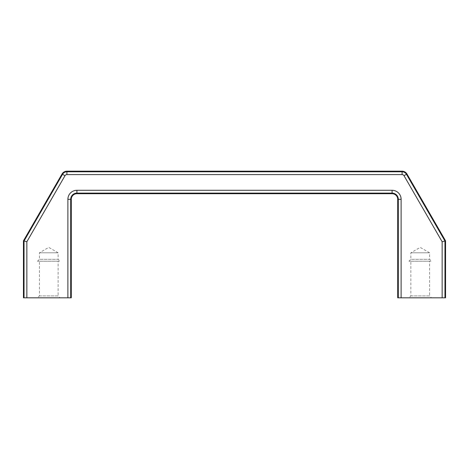 <?xml version="1.0" encoding="UTF-8"?>
<svg xmlns="http://www.w3.org/2000/svg" width="469" height="469" viewBox="0 0 469 469"><rect width="100%" height="100%" fill="white"/><g stroke="black" fill="none" stroke-linecap="round" stroke-linejoin="round"><path stroke-width="0.35" stroke-dasharray="2.35 1.76" d="M71.288 297.815L23.45 297.815M442.144 297.815L442.144 241.746L404.014 175.699A2.222 2.222 0 0 0 402.091 174.591L66.909 174.591A2.222 2.222 0 0 0 64.986 175.699L26.856 241.746L24.042 240.99L62.547 174.292A5.036 5.036 0 0 1 66.909 171.777L402.091 171.777A5.036 5.036 0 0 1 406.453 174.292L444.958 240.99L444.958 297.815L397.712 297.815M442.144 241.746L445.55 240.832M39.425 295.91L58.127 295.91L60.032 297.815L37.52 297.815L39.425 295.91L39.425 261.233L58.127 261.233L58.127 295.91L39.425 295.91M37.52 261.233L39.425 259.328L58.127 259.328L60.032 261.233L37.52 261.233L60.032 261.233M39.425 252.791L58.127 252.791L58.127 259.328L39.425 259.328L39.425 252.791L48.776 247.392L58.127 252.791L39.425 252.791M410.873 295.91L429.575 295.91L431.48 297.815L408.968 297.815L410.873 295.91L410.873 261.233L429.575 261.233L429.575 295.91L410.873 295.91M408.968 261.233L410.873 259.328L429.575 259.328L431.48 261.233L408.968 261.233L431.48 261.233M410.873 252.791L429.575 252.791L429.575 259.328L410.873 259.328L410.873 252.791L420.224 247.392L429.575 252.791L410.873 252.791M429.575 261.233L410.873 261.233M408.968 297.815L431.48 297.815M58.127 261.233L39.425 261.233M37.52 297.815L60.032 297.815M445.55 297.815L444.958 297.815M23.45 240.832L24.042 240.99L24.042 297.815M64.986 175.699L62.037 173.999M402.091 174.591L402.091 171.185M66.909 174.591L66.909 171.185M404.014 175.699L406.963 173.999M67.882 297.815L67.882 199.325A9.034 9.034 0 0 1 76.916 190.291L392.084 190.291A9.034 9.034 0 0 1 401.118 199.325L401.118 297.815M398.304 297.815L398.304 199.325A6.22 6.22 0 0 0 392.084 193.105L76.916 193.105A6.22 6.22 0 0 0 70.696 199.325L67.882 199.325M76.916 193.697L76.916 190.291M392.084 193.697L392.084 190.291M397.712 199.325L401.118 199.325M71.288 199.325L70.696 199.325L70.696 297.815M26.856 241.746L26.856 297.815"/><path stroke-width="0.7" d="M444.12 297.815L445.55 297.815L445.55 240.832L406.963 173.999A5.628 5.628 0 0 0 402.091 171.185L66.909 171.185A5.628 5.628 0 0 0 62.037 173.999L23.45 240.832L23.45 297.815L71.288 297.815L71.288 199.325A5.628 5.628 0 0 1 76.916 193.697L392.084 193.697A5.628 5.628 0 0 1 397.712 199.325L397.712 297.815L444.12 297.815M402.091 174.591A2.222 2.222 0 0 1 404.014 175.699L442.144 241.746L444.958 240.99L406.453 174.292A5.036 5.036 0 0 0 402.091 171.777L66.909 171.777L66.909 174.591L402.091 174.591L402.091 171.185M26.856 297.815L26.856 241.746L24.042 240.99L24.042 297.815M23.45 240.832L24.042 240.99L62.547 174.292L64.986 175.699A2.222 2.222 0 0 1 66.909 174.591M445.55 240.832L444.958 240.99L444.958 297.815M404.014 175.699L406.963 173.999M26.856 241.746L64.986 175.699M70.696 297.815L70.696 199.325A6.22 6.22 0 0 1 76.916 193.105L392.084 193.105A6.22 6.22 0 0 1 398.304 199.325L398.304 297.815M401.118 297.815L401.118 199.325A9.034 9.034 0 0 0 392.084 190.291L76.916 190.291A9.034 9.034 0 0 0 67.882 199.325L71.288 199.325M392.084 190.291L392.084 193.697M76.916 190.291L76.916 193.697M401.118 199.325L397.712 199.325M67.882 199.325L67.882 297.815M66.909 171.185L66.909 171.777A5.036 5.036 0 0 0 62.547 174.292L62.037 173.999M442.144 241.746L442.144 297.815"/></g></svg>

